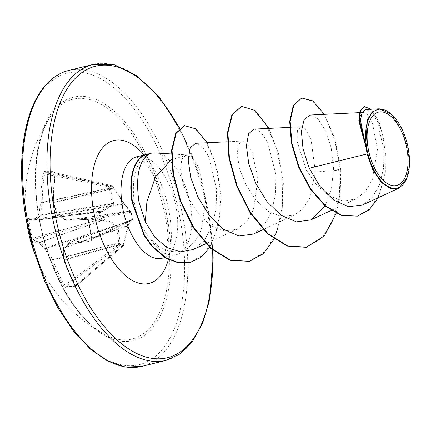 <?xml version="1.0" encoding="UTF-8"?>
<svg xmlns="http://www.w3.org/2000/svg" width="431" height="431" viewBox="0 0 431 431"><rect width="100%" height="100%" fill="white"/><g stroke="black" fill="none" stroke-linecap="round" stroke-linejoin="round"><path stroke-width="0.32" stroke-dasharray="2.15 1.62" d="M131.945 219.088A1.142 1.088 27.3 0 1 131.326 220.268L131.59 220.43A1.142 0.894 64.4 0 0 132.209 219.244L130.959 212.375A1.142 0.91 79.3 0 0 129.936 211.33L124.133 204.035L57.829 215.527A150.947 57.63 -173.5 0 0 66.11 220.273A1.142 0.598 81.8 0 0 66.352 220.354A151.254 9.439 174 0 0 87.445 219.368L88.263 220.483L88.732 220.467L88.129 219.088L86.642 218.366A152.396 9.509 -6 0 1 65.388 219.363A152.084 58.066 6.5 0 1 57.048 214.579A152.084 119.764 50.7 0 1 53.412 202.365A1.142 0.356 -14.4 0 0 53.234 202.635A1.142 0.356 -14.4 0 0 53.794 202.796A150.947 118.87 -129.3 0 0 57.404 214.924A1.142 0.641 80.2 0 0 57.829 215.527A1.142 0.819 121.7 0 1 57.35 215.446A1.142 0.819 121.7 0 1 57.048 214.579A1.142 0.302 -18.7 0 0 56.865 214.843A1.142 0.302 -18.7 0 0 57.404 214.924L123.708 203.432L113.353 188.153A1.142 0.339 152.7 0 0 113.703 187.652A1.142 0.339 152.7 0 0 113.547 187.571L125.017 204.612L131.148 212.197L131.838 215.662L132.409 219.158L131.945 219.088L128.627 224.47L123.902 242.621L123.702 245.018L123.228 244.878L127.818 226.054L131.283 220.273A1.142 1.115 -63.4 0 0 132.107 219.007M54.112 171.355A1.142 0.943 -88.8 0 0 54.856 172.696L55.319 173.795A151.254 122.824 -91.7 0 0 53.676 202.371L53.412 202.365A152.396 123.751 88.3 0 1 55.066 173.569L54.112 171.355A152.391 14.218 9.1 0 0 49.08 171.296A152.391 14.218 9.1 0 0 44.533 171.344A1.142 1.013 -91.3 0 0 45.352 172.691A151.249 14.115 -170.9 0 1 49.861 172.642A151.249 14.115 -170.9 0 1 54.856 172.696L112.275 185.766A1.142 0.652 102.8 0 0 112.2 185.756L108.601 185.756A1.142 0.496 101.7 0 0 107.922 186.855A1.142 0.28 -28.9 0 1 109.232 186.273L112.879 186.278L113.547 187.571M55.066 173.569L53.196 202.371A1.142 1.142 0 0 0 53.234 202.635L56.865 214.843A1.142 1.142 0 0 0 57.35 215.446L65.695 220.23A1.142 0.76 118 0 0 66.11 220.273L129.672 211.147A1.142 1.007 146.7 0 1 130.507 211.567L130.011 211.287A1.142 1.121 102.5 0 0 129.645 211.265L66.352 220.354A1.142 0.851 88 0 1 66.277 220.365L87.391 219.379A1.142 0.69 86.7 0 0 87.445 219.368L129.936 211.33A1.142 1.121 102.5 0 1 131.148 212.197L88.49 220.413A151.249 91.038 -95.7 0 0 89.971 229.545A151.249 91.038 -95.7 0 0 91.787 238.575L91.151 239.765A151.254 22.644 -14.7 0 1 70.312 242.157A1.142 0.576 70.3 0 0 70.21 242.174A1.142 0.576 70.3 0 0 70.102 242.244A150.947 28.047 -26.1 0 0 63.653 247.556A1.142 0.625 71 0 0 63.443 248.159A150.947 106.613 -59.9 0 0 64.138 259.704A1.142 0.652 74.2 0 0 64.171 260.13A151.254 122.824 -91.7 0 0 75.581 285.3A1.142 0.361 150.8 0 0 75.253 285.839L75.479 286.48L123.121 245.842A1.142 0.56 49.7 0 0 123.137 245.837A1.142 1.007 93.8 0 0 123.557 245.056L119.915 245.05L120.147 242.621L117.808 225.699L116.936 224.465L103.548 219.067L101.646 219.131A1.142 0.733 82.6 0 1 101.22 220.403L102.88 220.246L116.181 225.44L116.607 226.043L118.827 242.868L118.466 244.873A1.142 0.404 53 0 0 119.511 245.837A1.142 0.404 53 0 0 119.522 245.837L123.121 245.842A1.142 0.56 49.7 0 0 123.304 245.772A1.142 0.56 49.7 0 0 123.228 244.878L75.581 285.3L75.495 286.249A1.142 0.948 -93.5 0 0 75.28 287.843L75.484 285.92A152.396 123.751 88.3 0 1 63.987 260.556A152.084 107.421 120.1 0 1 63.287 248.929A152.084 28.263 153.9 0 1 69.79 243.574A152.396 22.816 165.3 0 0 90.785 241.166L91.792 240.52L92.056 238.769A152.391 91.728 84.3 0 1 90.224 229.675A152.391 91.728 84.3 0 1 88.732 220.467M101.56 212.106L100.38 212.171L101.646 219.131L100.762 219.217L101.22 220.403L32.783 239.717L32.357 238.526A151.249 149.018 117.7 0 1 29.055 220.36L29.076 219.32A151.254 9.439 174 0 0 36.118 220.333A1.142 0.566 82 0 0 36.161 220.327A1.142 0.566 82 0 0 36.328 220.246A150.947 41.225 162.7 0 1 40.433 215.511A1.142 0.512 80.9 0 0 40.638 214.907A150.947 119.791 130 0 1 42.297 202.785A1.142 0.485 77.9 0 0 42.265 202.36A151.254 136.029 92.4 0 1 44.646 173.785L45.352 172.691L108.601 185.756A1.142 0.948 91.1 0 1 109.232 186.273L110.288 188.363L113.746 203.362L113.326 204.601L101.56 212.106A1.142 0.722 -93 0 0 100.806 211.238A1.142 0.722 -93 0 0 100.746 211.244L99.556 211.303L99.507 212.316L100.762 219.217L31.086 238.72L31.98 241.118A152.396 22.816 165.3 0 0 39.329 243.547A1.142 1.072 99.5 0 1 40.083 242.13A151.254 22.644 -14.7 0 1 32.783 239.717A1.142 1.121 123.8 0 0 31.98 241.118M39.243 219.05A123.471 61.843 76.1 0 0 104.178 334.17A123.471 61.843 76.1 0 0 165.693 219.153A123.471 61.843 76.1 0 0 114.026 113.574A123.471 61.843 76.1 0 0 50.486 116.429L50.486 116.429A123.471 61.843 76.1 0 0 39.243 219.05M75.495 286.249A151.249 43.865 -30.5 0 1 65.986 286.238L64.909 285.295A151.254 136.029 92.4 0 1 52.76 260.119A1.142 0.485 75.7 0 0 52.636 259.694A150.947 132.048 43 0 1 46.677 248.148L45.309 248.913A152.084 133.044 -137 0 0 51.311 260.55A152.396 137.058 -87.6 0 0 63.556 285.915L65.701 287.838A152.391 44.199 149.5 0 0 75.28 287.843M390.658 113.574L401.417 128.346L408.119 148.932L409.278 165.138L406.659 178.59M171.441 159.696L187.388 154.955L193.298 158.592L199.16 168.279L205.695 199.521L201.401 229.513L195.345 241.064L187.119 248.768L178.208 251.903L168.516 251.144L158.753 246.543L149.794 238.289A52.28 26.183 76.1 0 0 175.972 254.818A52.28 26.183 76.1 0 0 179.765 253.234A52.28 26.183 76.1 0 0 190.227 204.084A52.28 26.183 76.1 0 0 155.031 152.946M148.183 154.32A52.28 26.183 76.1 0 0 148.097 154.363L148.544 154.282M148.097 154.363L147.86 154.422C135.684 161.964 131.186 178.105 134.359 202.85L134.655 204.542C137.193 217.601 142.235 228.85 149.794 238.289M366.318 148.609L359.567 123.255L360.531 115.352L363.662 112.437L367.982 114.991L372.416 122.738L377.421 149.579L372.255 179.926L365.289 191.623L355.844 198.998L343.001 201.024L329.44 196.067L316.807 185.185L306.554 170.444L296.743 140.35L297.449 130.507L301 126.838L306.048 130.076L311.085 139.773L315.357 171.974L309.506 198.632L303.041 208.599L294.669 214.913L282.057 216.788L268.739 211.659L256.353 200.539L246.354 185.502L239.798 169.302L237.185 154.864L238.273 144.811L242.249 141.056L247.098 143.636L252.049 151.534L257.953 178.87L253.412 209.762L246.624 221.653L237.292 229.06L224.831 230.968L211.653 225.989L199.343 215.134L189.554 200.243L183.137 184.091L180.584 169.566L181.726 159.292L185.766 155.171M193.25 249.544L204.122 240.762L211.939 226.496L216.12 208.556L216.594 189.198L208.496 156.033L201.972 146.438L195.561 143.313M253.476 234.071L264.084 225.429L271.654 211.346L275.614 193.594L275.888 174.458L267.473 141.664L260.809 132.182L254.242 129.101M325.055 205.932L331.45 188.773L333.583 168.591L331.207 147.817L325.453 130.318L317.819 118.811L310.115 115.023M362.74 204.924L372.416 197.22L379.495 184.737L383.461 168.877L384.172 151.572L377.394 121.316L371.694 112.394L366.091 109.431M315.357 171.974L340.291 170.11L334.785 140.059L324.791 115.934L312.75 101.301L301.328 98.026M356.949 216.27L370.159 208.539L379.668 193.729L384.764 174.286L385.454 153.22L382.405 133.637L376.802 118.25L370.17 108.995L364.087 106.775M306.301 247.319L321.542 238.478L332.872 221.092L339.256 197.312L340.291 170.11L340.77 169.992L334.952 138.884L324.392 114.334M378.24 197.716L385.395 173.003L385.233 145.867L379.442 122.9L370.999 109.194M336.142 213.367L340.296 192.662L340.77 169.992L333.583 168.591M241.123 106.43L253.105 109.442L265.496 123.401L275.862 146.303L282.079 174.803L282.655 204.693L276.955 231.56L265.307 251.451L248.929 261.466M184.075 125.771L194.909 128.621L205.916 141.433L214.897 162.126L220.015 187.501L220.079 213.733L214.686 236.991L204.267 253.994L190.012 262.511M268.906 128.39L278.55 153.668L283.366 183.628L282.003 213.657L274.105 239.146M207.23 142.747L216.788 166.948L221.108 196.094L218.786 224.707L209.725 247.588M147.86 154.422A50.546 25.316 76.1 0 0 146.093 154.724M44.533 171.344L43.138 173.564A152.396 137.058 -87.6 0 0 40.735 202.355A152.084 120.702 -50 0 0 39.07 214.568A1.142 0.458 -174.6 0 0 40.638 214.907L112.496 203.427L112.292 204.025L100.746 211.244L36.118 220.333A1.142 1.077 -85.9 0 1 35.924 220.338A1.142 1.142 0 0 0 36.161 220.327L100.838 211.233M113.326 204.601A1.142 0.851 54.2 0 0 112.292 204.025L40.433 215.511A1.142 0.986 -136.2 0 1 39.07 214.568A152.084 41.538 -17.3 0 0 34.933 219.336A152.396 9.509 -6 0 1 27.837 218.323L27.756 220.419L29.055 220.36L100.38 212.171A1.142 0.722 -93 0 0 99.626 211.298L99.626 211.298A1.142 0.722 -93 0 0 99.566 211.309L29.076 219.32L99.556 211.303A1.142 1.142 0 0 1 99.626 211.298L100.843 211.233M43.138 173.564L107.922 186.855L108.946 188.519L112.496 203.427A1.142 0.56 -7.4 0 1 113.746 203.362M54.926 172.707L54.856 173.618L55.319 173.795L112.685 186.86A1.142 0.339 152.7 0 0 113.035 186.354L114.102 188.293L113.725 188.519L53.794 202.796A1.142 0.657 76.6 0 1 53.676 202.371L113.353 188.153L112.685 186.86A1.142 0.652 102.8 0 0 112.275 185.766A1.142 1.142 0 0 1 113.035 186.354A1.142 0.339 152.7 0 0 112.879 186.278A1.142 1.013 88.8 0 0 112.2 185.756L54.856 172.696M114.037 188.369L124.812 204.267A1.142 0.948 134.4 0 0 124.133 204.035L123.708 203.432L124.144 203.373M130.857 212.133A1.142 1.121 102.5 0 0 130.011 211.287L130.302 211.352A1.142 1.142 0 0 1 131.169 212.224L132.43 219.169L91.787 238.575L91.35 239.706L131.794 220.365A1.142 1.142 0 0 0 132.43 219.169L132.409 219.158A1.142 1.115 -63.4 0 1 131.59 220.43L91.151 239.765A1.142 0.7 -98 0 0 90.785 241.166M117.808 225.699A1.142 0.339 167 0 1 116.607 226.043L46.677 248.148A1.142 0.496 72.5 0 0 46.252 247.545A150.947 70.808 -2.7 0 1 40.32 242.217A1.142 0.544 70.6 0 0 40.083 242.13L102.384 220.252A1.142 0.733 82.6 0 0 102.81 218.98M128.627 224.47A1.142 1.034 39.8 0 1 128.406 225.171L131.848 219.788L70.21 242.174A1.142 1.142 0 0 0 69.887 242.357A1.142 0.857 -128.4 0 0 69.79 243.574A1.142 0.851 -94.9 0 1 70.312 242.157L131.283 220.273M128.206 225.709A1.142 0.377 9.7 0 1 128.244 225.839L128.406 225.171A1.142 1.034 39.8 0 1 128.023 225.451L63.653 247.556A1.142 0.916 -130.7 0 0 63.287 248.929A1.142 0.528 178.9 0 1 63.001 248.59L63.702 260.222A1.142 0.576 174.2 0 0 63.987 260.556L75.253 285.839A1.142 0.361 150.8 0 0 75.484 285.92M123.902 242.621L128.244 225.839A1.142 0.377 9.7 0 1 127.818 226.054L63.443 248.159A1.142 0.528 178.9 0 0 63.001 248.59A1.142 1.142 0 0 1 63.4 247.701L69.887 242.357A1.142 0.857 -128.4 0 1 70.102 242.244L131.326 220.268M123.999 242.788L64.138 259.704A1.142 0.576 174.2 0 0 63.702 260.222A1.142 1.142 0 0 0 63.761 260.491L123.859 243.51L123.999 242.788M123.719 243.547L123.702 245.018A1.142 1.142 0 0 1 123.304 245.772L75.667 286.184M125.017 204.612A1.142 0.948 134.4 0 0 124.812 204.267L130.507 211.567A1.142 1.007 146.7 0 1 130.641 211.923M65.701 287.838A1.142 1.007 -85.7 0 1 65.986 286.238L119.522 245.837A1.142 0.954 86.8 0 0 119.915 245.05L118.466 244.873L64.909 285.295A1.142 0.296 -31 0 1 63.556 285.915M120.12 243.542L118.676 243.364L51.311 260.55L52.636 259.694L118.827 242.868A1.142 0.399 175.4 0 0 120.147 242.621M116.936 224.465A1.142 0.765 115.8 0 1 116.181 225.44L46.252 247.545A1.142 0.894 128.8 0 0 45.309 248.913A152.084 71.341 177.3 0 1 39.329 243.547A1.142 0.932 135.3 0 1 40.32 242.217L102.88 220.246A1.142 0.657 109.2 0 0 103.548 219.067M110.288 188.363A1.142 0.614 -16.6 0 0 108.946 188.519L42.297 202.785A1.142 0.409 -169.9 0 1 40.735 202.355L42.265 202.36L108.639 188.153A1.142 0.28 -28.9 0 1 109.948 187.571M35.924 220.338A1.142 1.077 -85.9 0 1 34.933 219.336A1.142 1.024 -142.3 0 0 36.328 220.246L101.22 211.12A1.142 0.738 58.8 0 1 102.244 211.896M65.695 220.23A1.142 0.76 118 0 1 65.388 219.363A1.142 0.851 88 0 0 66.272 220.365A1.142 0.851 88 0 1 66.272 220.365A1.142 1.142 0 0 1 65.695 220.23M86.642 218.366A1.142 0.69 86.7 0 0 87.391 219.379L88.263 220.483L91.582 238.731L92.056 238.769M27.756 220.419A152.391 150.144 -62.3 0 0 29.141 229.626A152.391 150.144 -62.3 0 0 31.086 238.72M167.433 218.959A125.324 62.77 76.1 0 0 80.985 96.302A125.324 62.77 76.1 0 0 39.092 218.851A125.324 62.77 76.1 0 0 125.545 341.508A125.324 62.77 76.1 0 0 167.433 218.959M26.399 218.84A150.112 75.183 76.1 0 0 129.952 365.757A150.112 75.183 76.1 0 0 180.126 218.964A150.112 75.183 76.1 0 0 76.578 72.052A150.112 75.183 76.1 0 0 26.399 218.84M141.67 366.398A152.396 76.33 76.1 0 0 183.218 218.495A152.396 76.33 76.1 0 0 68.696 70.463M179.404 128.346A150.112 75.183 -103.9 0 1 208.302 212.02A150.112 75.183 -103.9 0 1 212.596 250.099M93.031 64.461A152.396 76.33 -103.9 0 1 207.553 212.494A152.396 76.33 -103.9 0 1 166.005 360.397M136.853 156.776A52.28 26.183 -103.9 0 1 176.139 207.559A52.28 26.183 -103.9 0 1 161.884 258.293M144.126 154.982A73.615 36.872 -103.9 0 1 169.13 211.987A73.615 36.872 -103.9 0 1 168.397 259.505M134.359 202.85L132.026 202.15M27.837 218.323A1.142 1.126 -73.3 0 0 28.629 219.282L28.629 219.282A1.142 1.126 -73.3 0 0 29.076 219.32L35.918 220.338M34.162 252.254A152.396 152.396 0 0 0 104.178 334.17C76.81 320.152 48.283 270.722 39.42 218.916C31.614 177.443 36.479 136.789 50.486 116.429A152.396 152.396 0 0 0 26.582 221.502M212.952 250.395L208.631 212.084L197.139 168.112L179.695 128.093M161.242 258.546L163.866 254.635C165.24 251.887 166.35 247.798 167.201 242.357C168.473 233.381 168.101 223.059 166.07 211.379C161.533 185.023 147.644 163.629 140.458 159.211L136.164 156.852M187.388 154.95L171.398 153.959M175.972 254.818L164.863 257.56M363.662 112.437L359.578 112.631M355.844 198.998L331.116 210.5M301 126.838L289.616 127.387M294.669 214.913L263.152 229.567M242.249 141.056L227.261 141.777M237.298 229.06L205.781 243.714M187.119 248.768L179.765 253.234"/><path stroke-width="0.65" d="M406.923 148.814A37.777 18.921 -103.9 0 1 394.295 185.756A37.777 18.921 -103.9 0 1 368.23 148.781A37.777 18.921 -103.9 0 1 380.859 111.834A37.777 18.921 -103.9 0 1 406.923 148.814M408.308 148.814A40.487 20.279 -103.9 0 1 406.875 178.046A40.487 20.279 -103.9 0 1 385.799 185.034A40.487 20.279 -103.9 0 1 366.846 148.776A40.487 20.279 -103.9 0 1 391.062 113.924A40.487 20.279 -103.9 0 1 408.308 148.814M406.875 178.046L398.804 188.148L390.141 188.363L380.939 181.839L372.777 169.674L367.05 153.959L366.318 148.609L358.818 120.831L360.052 111.15L364.567 106.656L360.677 110.654L359.276 119.495L366.242 148.458M209.725 247.588L200.975 257.259L190.012 262.511L178.154 262.797L165.897 258.174L152.121 246.624L143.965 235.304L132.026 202.15A50.546 25.316 76.1 0 1 146.093 154.724L146.567 154.605A50.546 25.316 76.1 0 1 148.544 154.282C138.723 161.383 135.523 177.233 138.949 201.832L145.263 221.771L146.885 201.88L155.483 176.834L171.441 159.696M171.398 153.959L155.031 152.946A52.28 26.183 76.1 0 0 150.942 153.301A52.28 26.183 76.1 0 0 148.183 154.32M359.578 112.631L310.115 115.023L304.108 119.5L301.404 131.428L303.02 148.673L309.216 168.246L367.05 153.959M145.263 221.771L154.756 237.201L167.066 247.636L180.551 251.828L193.25 249.544L205.781 243.714M227.261 141.777L195.561 143.307L190.163 147.855L188.207 160.014L190.728 177.518L197.991 197.215L209.439 215.57L223.63 229.389L238.963 235.994L253.476 234.071L263.152 229.567M289.616 127.387L254.242 129.101L248.606 133.675L246.413 145.888L248.709 163.441L255.739 183.18L266.967 201.584L281.104 215.306L296.399 221.857L310.848 219.923L325.055 205.932M309.216 168.246L320.012 186.418L333.691 200.076L348.582 206.713L362.74 204.924L398.804 188.148M379.323 108.795L366.091 109.431L362.191 112.324L360.424 120.195L365.703 145.888L367.406 119.818L372.379 111.834L379.323 108.795L391.062 113.924M324.392 114.334L312.766 100.849L301.808 97.907L293.285 105.412L289.68 121.397L291.399 143.087L298.494 166.867L310.201 188.95L325.093 205.964L341.325 215.473L357.423 216.152L369.222 209.768L378.24 197.716M301.808 97.907L293.764 105.293L290.16 121.278L291.879 142.973L298.974 166.749L310.676 188.832L325.567 205.846L341.805 215.355L357.423 216.152M370.999 109.194L364.567 106.656M365.703 145.888L365.337 145.306M336.142 213.367L324.29 235.924L306.301 247.319L287.148 246.069L267.586 233.882L250.05 212.747L236.662 186.014L228.915 157.891L227.439 132.791L231.921 114.673L241.602 106.312L255.195 110.525L268.906 128.39M274.105 239.146L263.293 253.784L249.409 261.348L229.998 260.297L210.64 248.412L193.266 227.649L180.325 201.282L172.955 174.097L171.576 150.268L175.708 133.346L184.549 125.653L195.846 128.842L207.23 142.747M306.78 247.2L287.628 245.95L268.066 233.764L250.53 212.628L237.142 185.896L229.389 157.773L227.918 132.673L232.401 114.554L241.602 106.312M249.409 261.348L230.477 260.179L211.12 248.299L193.745 227.53L180.804 201.164L173.434 173.979L172.055 150.15L176.187 133.227L184.549 125.653M190.491 262.393L178.633 262.678L166.377 258.056L152.601 246.505L144.444 235.186L132.506 202.031L138.949 201.832M146.567 154.605A50.546 25.316 76.1 0 0 132.506 202.031L132.026 202.15M27.148 218.366A152.396 76.33 76.1 0 0 141.67 366.398L125.319 367.072L107.976 361.291L90.397 349.126L73.415 331.035L57.829 307.809L44.345 280.506L33.596 250.368L26.07 218.776C19.438 180.945 20.095 147.822 28.031 119.409C31.533 107.416 36.226 97.422 42.114 89.432C49.678 79.293 58.541 72.974 68.696 70.463A152.396 76.33 76.1 0 0 27.148 218.366M212.596 250.099A150.112 75.183 -103.9 0 1 147.844 357.541A150.112 75.183 -103.9 0 1 54.575 211.896A150.112 75.183 -103.9 0 1 83.027 71.778A150.112 75.183 -103.9 0 1 179.404 128.346M212.952 250.395L213.156 258.11L209.18 301.425L202.672 323.029L192.307 341.805L180.099 353.894L166.005 360.397A152.396 76.33 -103.9 0 1 51.483 212.364A152.396 76.33 -103.9 0 1 93.031 64.461L68.696 70.463M164.863 257.56L161.884 258.293A52.28 26.183 -103.9 0 1 122.598 207.51A52.28 26.183 -103.9 0 1 136.853 156.776L136.164 156.852M168.397 259.505A73.615 36.872 -103.9 0 1 130.394 279.336A73.615 36.872 -103.9 0 1 93.742 211.923A73.615 36.872 -103.9 0 1 103.074 147.3A73.615 36.872 -103.9 0 1 144.126 154.982M26.582 221.502A152.396 152.396 0 0 0 34.162 252.254M166.005 360.397L141.67 366.398M331.116 210.5L310.848 219.923M150.942 153.301L136.853 156.776M161.884 258.293L161.242 258.546M179.695 128.093L159.578 97.697L137.257 76.093L114.495 64.833L93.031 64.461"/></g></svg>

